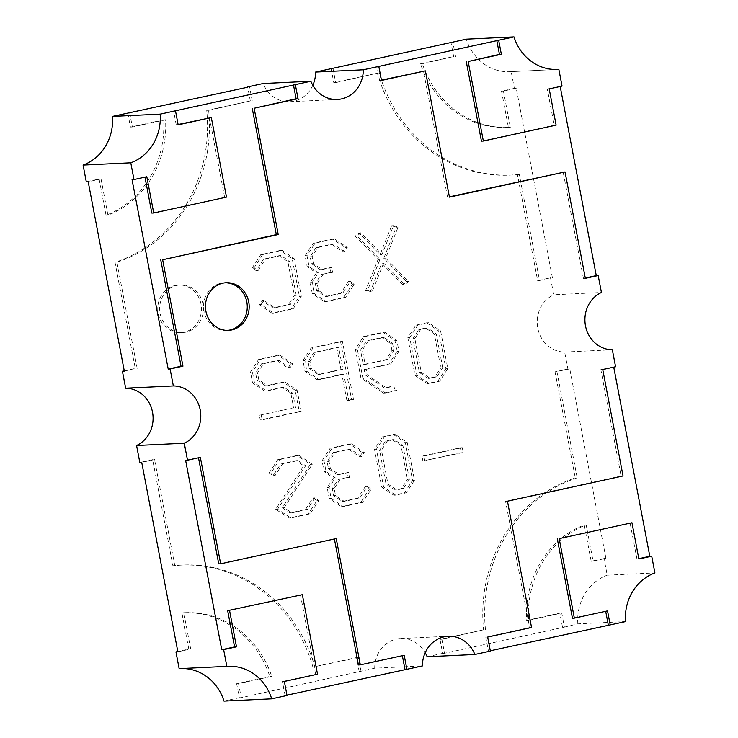 <?xml version="1.0" encoding="UTF-8"?>
<svg xmlns="http://www.w3.org/2000/svg" width="738" height="738" viewBox="0 0 738 738"><rect width="100%" height="100%" fill="white"/><g stroke="black" fill="none" stroke-linecap="round" stroke-linejoin="round"><path stroke-width="0.55" stroke-dasharray="3.69 2.77" d="M175.164 285.44A23.856 21.863 -92.7 0 1 178.485 284.997A23.856 21.863 -92.7 0 1 201.308 305.966A23.856 21.863 -92.7 0 1 184.085 332.211A23.856 21.863 -92.7 0 1 180.755 332.654A23.856 21.863 -92.7 0 1 157.941 311.694A23.856 21.863 -92.7 0 1 175.164 285.44M177.065 285.348A23.856 21.863 -92.7 0 1 180.395 284.905A23.856 21.863 -92.7 0 1 203.208 305.873A23.856 21.863 -92.7 0 1 185.994 332.118A23.856 21.863 -92.7 0 1 182.664 332.561A23.856 21.863 -92.7 0 1 159.851 311.602A23.856 21.863 -92.7 0 1 177.065 285.348M227.498 330.403A23.856 21.863 -92.7 0 1 226.548 330.476A23.856 21.863 -92.7 0 1 203.725 309.508A23.856 21.863 -92.7 0 1 220.948 283.263A23.856 21.863 -92.7 0 1 224.278 282.82A23.856 21.863 -92.7 0 1 225.228 282.792M177.858 651.811L190.699 649.006L183.79 612.761A95.414 87.435 -92.7 0 1 184.924 612.697A95.414 87.435 -92.7 0 1 271.732 676.386L238.549 683.637L241.234 697.668L374.71 668.204L422.404 665.934M374.71 668.204A29.815 27.324 -92.7 0 1 396.463 639.09A29.815 27.324 -92.7 0 1 400.614 638.545A29.815 27.324 -92.7 0 1 425.189 652.706M394.858 390.633L383.4 393.133L360.9 377.994L355.393 349.12L363.53 336.565L382.893 332.34L394.959 340.476L397.044 351.408L388.935 364.037L364.185 369.443L365.245 374.987L384.406 387.948L393.944 385.873L394.858 390.633L396.767 390.54L385.31 393.04L362.81 377.902L357.303 349.028L365.439 336.473L384.802 332.248L396.869 340.393L398.954 351.316L390.845 363.945L366.094 369.351L367.155 374.895L386.315 387.856L395.854 385.78L396.767 390.54M346.888 400.54L341.879 374.314L317.128 379.71L305.034 371.5L302.949 360.568L311.085 348.013L340.541 341.583L351.592 399.516L346.888 400.54L348.797 400.448L343.788 374.221L319.037 379.627L306.943 371.408L304.859 360.476L312.986 347.93L342.45 341.491L353.502 399.424L348.797 400.448M259.37 415.245L293.632 407.763L290.864 393.28L282.119 387.358L264.684 391.168L252.59 382.948L250.505 372.017L258.632 359.471L277.995 355.236L290.79 363.834L288.069 368.013L276.99 360.467L261.492 363.852L255.606 373.004L256.925 379.941L265.698 385.891L283.124 382.09L295.2 390.273L299.25 411.5L260.283 420.014L259.37 415.245L293.632 407.763M402.911 284.831L381.74 263.254L370.181 291.934L365.596 290.551L378.068 259.499L355.218 236.16L358.926 232.922L380.079 254.573L391.638 225.745L396.186 227.249L383.778 258.254L406.546 281.575L402.911 284.831L404.821 284.739L383.64 263.162L381.74 263.254M393.262 434.442L405.337 442.588L412.551 480.401L404.415 492.91L393.778 495.235L381.703 487.135L374.489 449.322L382.625 436.767L395.171 434.35L407.247 442.496L414.461 480.309L406.324 492.827L395.688 495.143L383.612 487.043L376.398 449.23L384.526 436.675L395.171 434.35M347.69 477.412L338.189 479.488L332.284 488.602L333.613 495.576L342.386 501.489L357.884 498.113L365.31 486.517L369.341 489.239L360.716 502.458L341.353 506.683L329.277 498.584L327.192 487.661L333.428 477.938L324.148 471.693L322.063 460.761L330.2 448.215L349.563 443.99L362.349 452.579L359.637 456.757L348.557 449.221L333.059 452.597L327.165 461.757L328.484 468.685L337.266 474.645L346.768 472.569L347.69 477.412L349.6 477.32L338.189 479.488M269.185 472.92L277.783 459.654L297.11 455.438L310.338 464.377L282.313 507.827L289.933 512.947L305.477 509.552L312.866 497.965L316.897 500.687L308.263 513.906L288.936 518.122L275.717 509.266L303.742 465.816L296.15 460.66L280.606 464.045L273.189 475.632L269.185 472.92L271.095 472.827L279.684 459.562L277.783 459.654M426.601 322.801L438.667 330.938L445.881 368.751L437.754 381.269L427.108 383.594L415.033 375.485L407.819 337.672L415.955 325.126L426.601 322.801L428.51 322.709L440.577 330.845L447.791 368.668L439.663 381.177L429.018 383.502L416.942 375.393L409.728 337.58L417.865 325.034L428.51 322.709M330.707 272.423L321.196 274.499L315.292 283.623L316.63 290.587L325.393 296.51L340.891 293.124L348.318 281.529L352.349 284.25L343.724 297.469L324.36 301.694L312.285 293.595L310.2 282.672L316.436 272.959L307.156 266.704L305.071 255.772L313.207 243.226L332.57 239.001L345.356 247.59L342.644 251.769L331.565 244.232L316.067 247.608L310.172 256.769L311.501 263.697L320.274 269.656L329.775 267.58L330.707 272.423L332.607 272.331L321.196 274.499M252.165 267.931L260.754 254.675L280.117 250.45L292.193 258.586L299.407 296.408L291.27 308.918L271.907 313.143L259.158 304.591L261.87 300.403L272.949 307.958L288.438 304.573L294.324 295.458L287.866 261.639L279.112 255.68L263.614 259.066L256.197 270.643L252.165 267.931L254.075 267.848L262.663 254.582L260.754 254.675M461.287 452.615L422.892 460.992L421.961 456.149L460.364 447.763L461.287 452.615L463.196 452.523L422.892 460.992M359.185 671.589L356.509 657.558L312.912 667.078A143.126 131.152 -92.7 0 0 180.745 565.133A143.126 131.152 -92.7 0 0 172.895 565.769L152.655 459.663L139.814 462.468M124.261 370.854L135.257 368.456L115.017 262.35A143.126 131.152 -92.7 0 0 206.732 110.451L250.32 100.94L247.71 87.213M312.811 85.294A29.815 27.324 -92.7 0 1 289.683 101.733A29.815 27.324 -92.7 0 1 263.171 83.514M331.122 68.68L333.797 82.711L377.395 73.2A143.126 131.152 -92.7 0 0 509.561 175.137A143.126 131.152 -92.7 0 0 517.403 174.509L537.642 280.606L550.493 277.802L553.721 294.766L601.424 292.497M567.891 369.018L555.05 371.823L575.289 477.92A143.126 131.152 -92.7 0 0 483.575 629.818L441.887 639.246L444.562 653.278L564.422 627.106L561.747 613.075L528.574 620.317A95.414 87.435 -92.7 0 1 586.175 524.921L593.094 561.166L605.935 558.362L569.791 368.926L567.891 369.018L564.653 352.054A29.815 27.324 -92.7 0 1 537.781 328.087A29.815 27.324 -92.7 0 1 553.721 294.766M483.575 629.818L439.977 639.339L442.652 653.37L427.136 656.755M517.403 174.509L519.312 174.417L539.552 280.514L550.493 277.802M552.393 277.709L516.259 88.274L514.349 88.366L511.157 71.632L556.387 69.473M481.444 141.124L554.21 125.239L547.301 88.994L562.042 86.097M605.935 558.362L604.025 558.454L607.217 575.188L654.91 572.919M564.653 352.054L612.346 349.784M490.29 650.787L488.445 651.184L485.77 637.152L529.644 627.577L505.558 501.286L621.128 476.056L600.833 369.637L615.584 366.749M488.445 651.184L490.355 651.1M564.422 627.106L577.836 623.859L625.529 621.59M444.562 653.278L442.652 653.37M224.001 701.1L239.324 697.761M286.962 695.168L285.108 695.574L287.017 695.482M241.234 697.668L239.324 697.751L236.649 683.72L269.822 676.478A95.414 87.435 -92.7 0 0 183.015 612.789A95.414 87.435 -92.7 0 0 181.88 612.854L188.799 649.099L177.803 651.497M179.149 668.646A47.712 43.717 -92.7 0 1 180.376 668.563A47.712 43.717 -92.7 0 1 181.613 668.527M514.349 88.366L501.508 91.171L508.427 127.425A95.414 87.435 -92.7 0 1 507.292 127.48A95.414 87.435 -92.7 0 1 420.485 63.791L453.658 56.549L451.038 42.832M511.157 71.632A47.712 43.717 -92.7 0 1 509.921 71.706A47.712 43.717 -92.7 0 1 466.296 39.169M562.513 627.199L559.838 613.167L526.664 620.409A95.414 87.435 -92.7 0 1 584.265 525.004L591.184 561.258L604.025 558.454M577.836 623.859A47.712 43.717 -92.7 0 1 607.217 575.188M127.785 113.071L130.469 127.102L163.642 119.86A95.414 87.435 -92.7 0 1 106.041 215.265L99.123 179.011L86.281 181.816M132.065 179.638L146.816 176.742M151.825 213.079L226.501 197.111M224.601 197.194L209.426 117.683M178.098 124.519L176.253 124.925L178.162 124.833M176.253 124.925L173.578 110.894M554.21 125.239L556.12 125.146M547.301 88.994L549.201 88.901M585.28 278.023L583.435 278.429L585.345 278.337M583.435 278.429L563.131 172.019M449.405 196.843L447.551 197.249L449.46 197.157M447.551 197.249L423.464 70.959M381.435 80.128L379.59 80.534L381.491 80.442M379.59 80.534L376.906 66.503M638.822 558.675L636.968 559.081L638.877 558.989M636.968 559.081L630.058 522.827M572.448 618.232L607.531 610.898M485.77 637.152L487.68 637.06M529.644 627.577L531.554 627.485M505.558 501.286L507.458 501.194M621.128 476.056L623.038 475.964M600.833 369.637L602.743 369.544M285.108 695.574L282.433 681.543L284.342 681.451M282.433 681.543L317.515 674.209M315.606 674.301L300.44 594.782M185.607 460.281L200.358 457.394M218.743 563.897L336.233 538.574M358.419 664.956L404.203 655.289M129.694 112.979L132.37 127.01L165.552 119.768A95.414 87.435 -92.7 0 1 107.942 215.173L101.032 178.919L99.123 179.011M101.032 178.919L88.191 181.723M124.325 371.168L135.257 368.456M137.167 368.363L116.927 262.258L115.017 262.35M116.927 262.258A143.126 131.152 -92.7 0 0 208.642 110.359L206.732 110.451M208.642 110.359L250.32 100.94M252.23 100.848L249.555 86.816M132.37 127.01L130.469 127.102M165.552 119.768L163.642 119.86M107.942 215.173L106.041 215.265M593.094 561.166L591.184 561.258M569.791 368.926L555.05 371.823M556.95 371.731L577.19 477.837L575.289 477.92M485.484 629.726A143.126 131.152 -92.7 0 1 577.19 477.837M441.887 639.246L439.977 639.339M561.747 613.075L559.838 613.167M528.574 620.317L526.664 620.409M586.175 524.921L584.265 525.004M516.259 88.274L503.417 91.078L510.327 127.333A95.414 87.435 -92.7 0 1 509.202 127.388A95.414 87.435 -92.7 0 1 422.394 63.699L453.658 56.549M455.567 56.457L452.892 42.426M333.032 68.588L335.707 82.619L333.797 82.711M335.707 82.619L377.395 73.2M519.312 174.417A143.126 131.152 -92.7 0 1 511.462 175.044A143.126 131.152 -92.7 0 1 379.304 73.108M539.552 280.514L537.642 280.606M503.417 91.078L501.508 91.171M510.327 127.333L508.427 127.425M422.394 63.699L420.485 63.791M238.549 683.637L236.649 683.72M361.094 671.497L358.41 657.466L356.509 657.558M358.41 657.466L312.912 667.078M314.822 666.986A143.126 131.152 -92.7 0 0 182.655 565.04A143.126 131.152 -92.7 0 0 174.805 565.677L172.895 565.769M174.805 565.677L154.565 459.571L152.655 459.663M154.565 459.571L141.724 462.375M190.699 649.006L188.799 649.099M183.79 612.761L181.88 612.854M271.732 676.386L269.822 676.478M424.793 460.909L423.87 456.056L462.274 447.68L463.196 452.523M462.274 447.68L460.364 447.763M423.87 456.056L421.961 456.149M262.663 254.582L282.027 250.357L294.102 258.494L301.307 296.316L293.18 308.825L273.816 313.05L261.067 304.499L263.78 300.311L274.85 307.866L290.348 304.48L296.224 295.366L289.776 261.547L281.021 255.588L265.523 258.973L258.106 270.551L254.075 267.848M258.106 270.551L256.197 270.643M265.523 258.973L263.614 259.066M281.021 255.588L279.112 255.68M289.776 261.547L287.866 261.639M296.224 295.366L294.324 295.458M290.348 304.48L288.438 304.573M274.85 307.866L272.949 307.958M263.78 300.311L261.87 300.403M261.067 304.499L259.158 304.591M273.816 313.05L271.907 313.143M293.18 308.825L291.27 308.918M301.307 296.316L299.407 296.408M294.102 258.494L292.193 258.586M282.027 250.357L280.117 250.45M323.106 274.407L317.202 283.53L318.53 290.495L327.303 296.418L342.801 293.032L350.227 281.436L354.258 284.158L345.633 297.377L326.27 301.602L314.194 293.503L312.109 282.58L318.346 272.866L309.065 266.612L306.98 255.689L315.117 243.134L334.48 238.909L347.266 247.498L344.554 251.676L333.475 244.14L317.977 247.525L312.082 256.676L313.401 263.614L322.174 269.564L331.685 267.488L332.607 272.331M331.685 267.488L329.775 267.58M322.174 269.564L320.274 269.656M313.401 263.614L311.501 263.697M312.082 256.676L310.172 256.769M317.977 247.525L316.067 247.608M333.475 244.14L331.565 244.232M344.554 251.676L342.644 251.769M347.266 247.498L345.356 247.59M334.48 238.909L332.57 239.001M315.117 243.134L313.207 243.226M306.98 255.689L305.071 255.772M309.065 266.612L307.156 266.704M318.346 272.866L316.436 272.959M312.109 282.58L310.2 282.672M314.194 293.503L312.285 293.595M326.27 301.602L324.36 301.694M345.633 297.377L343.724 297.469M354.258 284.158L352.349 284.25M350.227 281.436L348.318 281.529M342.801 293.032L340.891 293.124M327.303 296.418L325.393 296.51M318.53 290.495L316.63 290.587M317.202 283.53L315.292 283.623M442.708 367.718L436.259 333.899L427.505 327.94L420.697 329.425L414.83 338.576L421.287 372.395L430.023 378.317L436.831 376.832L442.708 367.718L440.798 367.81L434.35 333.991L425.595 328.032L418.787 329.517L412.929 338.659L419.378 372.487L428.114 378.409L434.922 376.924L440.798 367.81M440.577 330.845L438.667 330.938M417.865 325.034L415.955 325.126M409.728 337.58L407.819 337.672M416.942 375.393L415.033 375.485M429.018 383.502L427.108 383.594M439.663 381.177L437.754 381.269M447.791 368.668L445.881 368.751M436.831 376.832L434.922 376.924M436.259 333.899L434.35 333.991M427.505 327.94L425.595 328.032M420.697 329.425L418.787 329.517M414.83 338.576L412.929 338.659M421.287 372.395L419.378 372.487M430.023 378.317L428.114 378.409M279.684 459.562L299.019 455.346L312.248 464.285L284.222 507.735L291.842 512.855L307.386 509.46L314.766 497.873L318.807 500.595L310.172 513.814L290.837 518.03L277.626 509.174L305.652 465.724L298.06 460.567L282.516 463.962L275.099 475.54L271.095 472.827M275.099 475.54L273.189 475.632M282.516 463.962L280.606 464.045M298.06 460.567L296.15 460.66M305.652 465.724L303.742 465.816M277.626 509.174L275.717 509.266M290.837 518.03L288.936 518.122M310.172 513.814L308.263 513.906M318.807 500.595L316.897 500.687M314.766 497.873L312.866 497.965M307.386 509.46L305.477 509.552M291.842 512.855L289.933 512.947M284.222 507.735L282.313 507.827M312.248 464.285L310.338 464.377M299.019 455.346L297.11 455.438M340.098 479.396L334.194 488.519L335.522 495.484L344.295 501.406L359.784 498.021L367.22 486.425L371.251 489.146L362.616 502.366L343.253 506.591L331.187 498.491L329.102 487.569L335.338 477.855L326.058 471.6L323.973 460.669L332.1 448.123L351.463 443.898L364.258 452.486L361.546 456.665L350.458 449.128L334.969 452.505L329.074 461.665L330.393 468.593L339.166 474.552L348.677 472.477L349.6 477.32M348.677 472.477L346.768 472.569M339.166 474.552L337.266 474.645M330.393 468.593L328.484 468.685M329.074 461.665L327.165 461.757M334.969 452.505L333.059 452.597M350.458 449.128L348.557 449.221M361.546 456.665L359.637 456.757M364.258 452.486L362.349 452.579M351.463 443.898L349.563 443.99M332.1 448.123L330.2 448.215M323.973 460.669L322.063 460.761M326.058 471.6L324.148 471.693M335.338 477.855L333.428 477.938M329.102 487.569L327.192 487.661M331.187 498.491L329.277 498.584M343.253 506.591L341.353 506.683M362.616 502.366L360.716 502.458M371.251 489.146L369.341 489.239M367.22 486.425L365.31 486.517M359.784 498.021L357.884 498.113M344.295 501.406L342.386 501.489M335.522 495.484L333.613 495.576M334.194 488.519L332.284 488.602M409.369 479.359L402.92 445.54L394.166 439.58L387.358 441.075L381.5 450.217L387.948 484.036L396.684 489.967L403.492 488.482L409.369 479.359L407.468 479.451L401.011 445.632L392.256 439.673L385.448 441.158L379.59 450.309L386.039 484.128L394.775 490.06L401.592 488.565L407.468 479.451M407.247 442.496L405.337 442.588M384.526 436.675L382.625 436.767M376.398 449.23L374.489 449.322M383.612 487.043L381.703 487.135M395.688 495.143L393.778 495.235M406.324 492.827L404.415 492.91M414.461 480.309L412.551 480.401M403.492 488.482L401.592 488.565M402.92 445.54L401.011 445.632M394.166 439.58L392.256 439.673M387.358 441.075L385.448 441.158M381.5 450.217L379.59 450.309M387.948 484.036L386.039 484.128M396.684 489.967L394.775 490.06M383.64 263.162L372.09 291.842L367.496 290.458L379.978 259.407L357.127 236.068L360.827 232.83L381.989 254.49L393.548 225.653L398.096 227.156L385.688 258.162L408.455 281.482L404.821 284.739M408.455 281.482L406.546 281.575M385.688 258.162L383.778 258.254M398.096 227.156L396.186 227.249M393.548 225.653L391.638 225.745M381.989 254.49L380.079 254.573M360.827 232.83L358.926 232.922M357.127 236.068L355.218 236.16M379.978 259.407L378.068 259.499M367.496 290.458L365.596 290.551M372.09 291.842L370.181 291.934M295.541 407.68L292.774 393.188L284.029 387.266L266.593 391.075L254.49 382.856L252.405 371.924L260.542 359.378L279.905 355.153L292.7 363.742L289.979 367.921L278.899 360.375L263.401 363.76L257.507 372.921L258.835 379.849L267.608 385.808L285.025 381.998L297.11 390.19L301.159 411.417L262.184 419.922L261.28 415.153M262.184 419.922L260.283 420.014M301.159 411.417L299.25 411.5M297.11 390.19L295.2 390.273M285.025 381.998L283.124 382.09M267.608 385.808L265.698 385.891M258.835 379.849L256.925 379.941M257.507 372.921L255.606 373.004M263.401 363.76L261.492 363.852M278.899 360.375L276.99 360.467M289.979 367.921L288.069 368.013M292.7 363.742L290.79 363.834M279.905 355.153L277.995 355.236M260.542 359.378L258.632 359.471M252.405 371.924L250.505 372.017M254.49 382.856L252.59 382.948M266.593 391.075L264.684 391.168M284.029 387.266L282.119 387.358M292.774 393.188L290.864 393.28M320.052 374.351L342.866 369.378L338.659 347.33L315.855 352.312L309.96 361.463L311.279 368.4L320.052 374.351L318.152 374.443L340.956 369.461L336.749 347.423L313.945 352.404L308.05 361.555L309.37 368.493L318.152 374.443M343.788 374.221L341.879 374.314M353.502 399.424L351.592 399.516M342.45 341.491L340.541 341.583M312.986 347.93L311.085 348.013M304.859 360.476L302.949 360.568M306.943 371.408L305.034 371.5M319.037 379.627L317.128 379.71M311.279 368.4L309.37 368.493M342.866 369.378L340.956 369.461M338.659 347.33L336.749 347.423M315.855 352.312L313.945 352.404M309.96 361.463L308.05 361.555M392.551 343.438L383.797 337.478L368.299 340.864L362.404 350.015L365.172 364.507L388.004 359.526L393.871 350.375L392.551 343.438L390.642 343.53L381.887 337.57L366.389 340.956L360.495 350.107L363.262 364.6L386.094 359.609L391.961 350.458L390.642 343.53M385.31 393.04L383.4 393.133M395.854 385.78L393.944 385.873M386.315 387.856L384.406 387.948M367.155 374.895L365.245 374.987M366.094 369.351L364.185 369.443M390.845 363.945L388.935 364.037M398.954 351.316L397.044 351.408M396.869 340.393L394.959 340.476M384.802 332.248L382.893 332.34M365.439 336.473L363.53 336.565M357.303 349.028L355.393 349.12M362.81 377.902L360.9 377.994M383.797 337.478L381.887 337.57M368.299 340.864L366.389 340.956M362.404 350.015L360.495 350.107M365.172 364.507L363.262 364.6M388.004 359.526L386.094 359.609M393.871 350.375L391.961 350.458M180.395 284.905L178.485 284.997M224.278 282.82L226.179 282.728M289.683 101.733L337.386 99.455M509.921 71.706L557.624 69.437M400.614 638.545L448.317 636.267M180.376 668.563L228.079 666.294M511.462 175.044L509.561 175.137M509.202 127.388L507.292 127.48M182.655 565.04L180.745 565.133M184.924 612.697L183.015 612.789M226.548 330.476L228.448 330.384M182.664 332.561L180.755 332.654"/><path stroke-width="1.11" d="M222.858 283.171A23.856 21.863 -92.7 0 1 226.179 282.728A23.856 21.863 -92.7 0 1 249.001 303.687A23.856 21.863 -92.7 0 1 231.778 329.941A23.856 21.863 -92.7 0 1 228.448 330.384A23.856 21.863 -92.7 0 1 205.634 309.416A23.856 21.863 -92.7 0 1 222.858 283.171M225.228 282.792A23.856 21.863 -92.7 0 1 247.147 304.296A23.856 21.863 -92.7 0 1 229.869 330.034A23.856 21.863 -92.7 0 1 227.498 330.403M425.189 652.706A29.815 27.324 -92.7 0 1 427.136 656.755L474.829 654.486A29.815 27.324 87.3 0 0 448.317 636.267A29.815 27.324 87.3 0 0 444.156 636.82A29.815 27.324 87.3 0 0 422.404 665.934L286.962 695.168M247.71 87.213L112.471 116.41A47.712 43.717 -92.7 0 1 83.09 165.081L86.281 181.816L88.191 181.723L124.325 371.168L122.416 371.251L125.654 388.216A29.815 27.324 -92.7 0 1 152.517 412.191A29.815 27.324 -92.7 0 1 136.576 445.503L139.814 462.468L141.724 462.375L177.858 651.811L175.958 651.903L179.149 668.646L226.843 666.368L223.651 649.634L221.741 649.726L185.607 460.281L187.507 460.198L184.279 443.234A29.815 27.324 87.3 0 0 200.219 409.913A29.815 27.324 87.3 0 0 173.347 385.946L170.109 368.982L168.209 369.074L132.065 179.638L133.975 179.546L130.783 162.812A47.712 43.717 87.3 0 0 160.164 114.141L310.864 81.245A29.815 27.324 87.3 0 0 337.386 99.455A29.815 27.324 87.3 0 0 363.29 69.796L513.999 36.9A47.712 43.717 87.3 0 0 557.624 69.437A47.712 43.717 87.3 0 0 558.85 69.354L562.042 86.097L549.201 88.901L556.12 125.146L483.344 141.032L468.178 61.522L501.351 54.28L498.676 40.239M122.416 371.251L124.261 370.854M310.864 81.245L263.171 83.514L247.645 86.9M513.999 36.9L466.296 39.169L315.596 72.066A29.815 27.324 -92.7 0 1 312.811 85.294M315.596 72.066L363.29 69.796M556.387 69.473L558.85 69.354M560.197 86.503L596.276 275.625L598.186 275.532L601.424 292.497A29.815 27.324 87.3 0 0 585.483 325.809A29.815 27.324 87.3 0 0 612.346 349.784L615.584 366.749L602.743 369.544L623.038 475.964L507.458 501.194L531.554 627.485L487.68 637.06L490.355 651.1L474.829 654.486M613.739 367.146L649.809 556.277L651.719 556.184L654.91 572.919A47.712 43.717 87.3 0 0 625.529 621.59L490.29 650.787M181.613 668.527A47.712 43.717 -92.7 0 1 224.001 701.1L271.704 698.831A47.712 43.717 87.3 0 0 228.079 666.294A47.712 43.717 87.3 0 0 226.843 666.368M302.349 594.69L227.664 610.667L302.349 594.69L317.515 674.209L284.342 681.451L287.017 695.482L271.704 698.831M136.576 445.503L184.279 443.234M125.654 388.216L173.347 385.946M83.09 165.081L130.783 162.812M112.471 116.41L160.164 114.141M175.958 651.903L177.803 651.497M229.573 610.575L236.492 646.829L223.651 649.634M187.507 460.198L200.358 457.394L220.653 563.804L336.233 538.574L360.329 664.864L404.203 655.289L406.878 669.32M598.186 275.532L585.345 278.337L565.04 171.926L449.46 197.157L425.374 70.866L381.491 80.442L378.815 66.411M295.348 84.63L298.023 98.661L254.14 108.246L278.235 234.536L162.655 259.767L182.95 366.177L170.109 368.982M651.719 556.184L638.877 558.989L631.959 522.735L559.192 538.62L574.358 618.14L607.531 610.898L610.215 624.929M133.975 179.546L146.816 176.742L153.735 212.996L226.501 197.111L211.336 117.591L178.162 124.833L175.487 110.801M144.971 177.148L151.825 213.079L153.735 212.996M178.098 124.519L211.336 117.591M293.438 84.722L296.113 98.754L298.023 98.661M296.113 98.754L254.14 108.246M252.239 108.338L276.326 234.629L278.235 234.536M276.326 234.629L162.655 259.767M160.746 259.859L181.05 366.269L182.95 366.177M181.05 366.269L168.209 369.074M496.766 40.332L499.451 54.363L501.351 54.28M499.451 54.363L468.178 61.522M466.268 61.614L481.444 141.124L483.344 141.032M596.276 275.625L585.28 278.023M449.405 196.843L565.04 171.926M381.435 80.128L425.374 70.866M649.809 556.277L638.822 558.675M559.192 538.62L631.959 522.735M557.282 538.712L572.448 618.232L574.358 618.14M605.686 611.304L608.306 625.021M227.664 610.667L234.583 646.922L236.492 646.829M234.583 646.922L221.741 649.726M198.504 457.791L218.743 563.897L220.653 563.804M334.388 538.98L358.419 664.956L360.329 664.864M402.358 655.695L404.968 669.412"/></g></svg>
